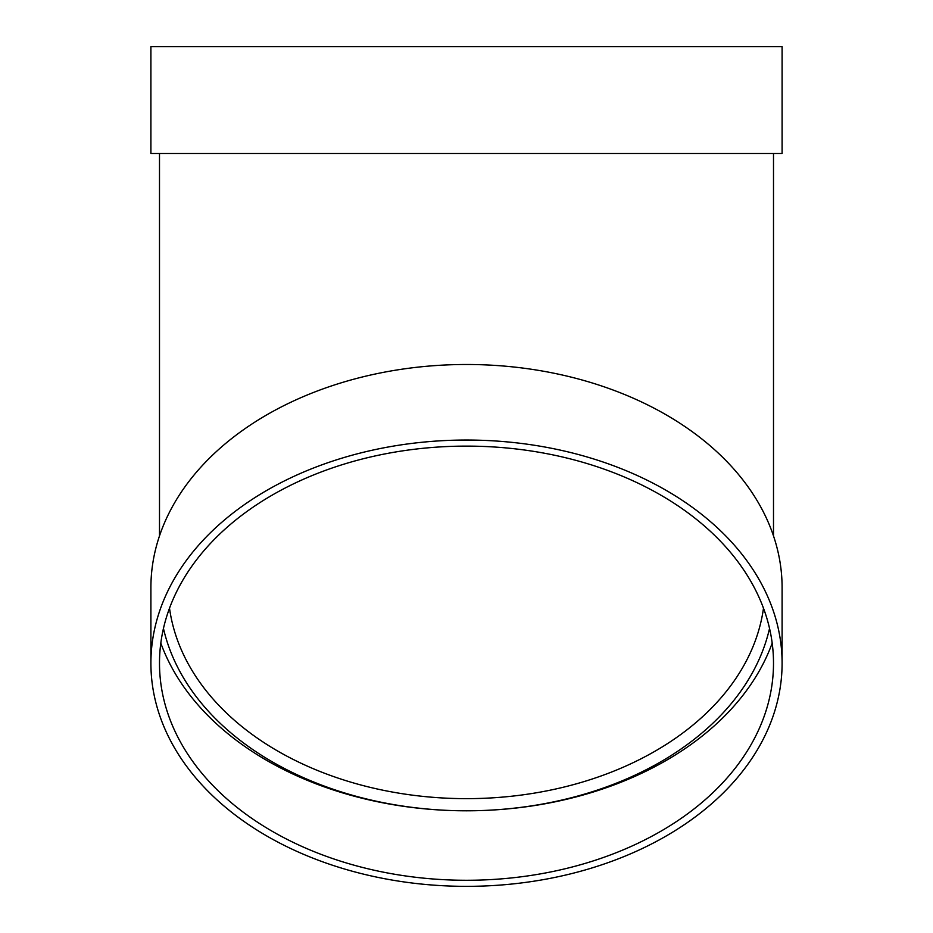 <?xml version="1.0" encoding="UTF-8"?>
<svg xmlns="http://www.w3.org/2000/svg" width="933" height="933" viewBox="0 0 933 933"><rect width="100%" height="100%" fill="white"/><g stroke="black" fill="none" stroke-linecap="round" stroke-linejoin="round"><path stroke-width="1.4" d="M769.538 628.457A307.004 217.086 0 0 1 466.5 810.8A307.004 217.086 0 0 1 163.462 628.457M150.901 663.188L150.901 587.65A315.599 223.162 0 0 1 466.5 364.488A315.599 223.162 0 0 1 782.099 587.65L782.099 663.188A315.599 223.162 0 0 1 466.5 886.35A315.599 223.162 0 0 1 150.901 663.188A315.599 223.162 0 0 1 466.5 440.038A315.599 223.162 0 0 1 782.099 663.188M772.186 643.129A315.599 223.162 0 0 1 466.5 810.8A315.599 223.162 0 0 1 160.814 643.129M150.901 153.49L782.099 153.49L782.099 46.65L150.901 46.65L150.901 153.49M466.5 446.114A307.004 217.086 0 0 1 773.504 663.188A307.004 217.086 0 0 1 466.5 880.274A307.004 217.086 0 0 1 159.496 663.188A307.004 217.086 0 0 1 466.5 446.114M169.514 608.199A298.397 210.998 180 0 0 466.5 798.648A298.397 210.998 180 0 0 763.486 608.199M159.496 153.49L159.496 535.915M773.504 153.49L773.504 535.915"/></g></svg>
